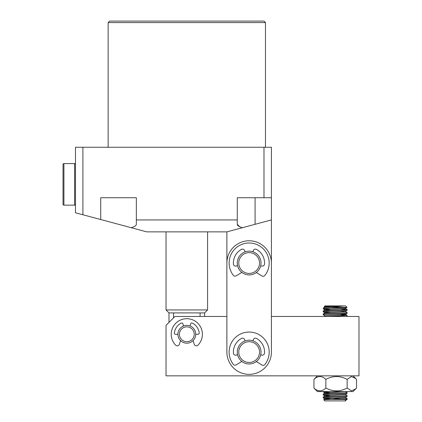 <?xml version="1.0" encoding="UTF-8"?>
<svg xmlns="http://www.w3.org/2000/svg" width="422" height="422" viewBox="0 0 422 422"><rect width="100%" height="100%" fill="white"/><g stroke="black" fill="none" stroke-linecap="round" stroke-linejoin="round"><path stroke-width="0.63" d="M108.143 22.582L109.625 21.1L263.987 21.1L265.475 22.582L108.143 22.582L108.143 147.262M265.475 22.582L265.475 147.262M255.083 197.728L255.083 224.309L242.486 227.685L271.409 219.936L271.409 197.728L263.987 197.728L263.987 147.262L75.485 147.262L75.485 212.772L82.907 214.761L82.907 147.262M239.722 226.725L237.269 224.309C237.349 225.617 239.089 226.741 242.486 227.685L226.883 231.863L226.883 316.468L174.935 316.468L166.025 325.373L166.025 375.838L358.98 375.838L358.98 316.468L271.409 316.468L271.409 219.936M271.409 197.728L271.409 147.262L263.987 147.262M82.907 214.761L100.721 219.535L100.721 197.728L136.343 197.728L136.343 219.936L237.269 219.936L237.269 224.309M263.987 197.728L237.269 197.728L237.269 219.936M100.721 219.535L146.729 231.863L226.883 231.863M131.126 227.685C134.523 226.741 136.264 225.617 136.343 224.309L136.343 219.936M193.076 340.607L194.247 344.283A2.226 2.226 0 0 0 197.96 345.164A15.582 15.582 0 0 0 186.809 318.694A15.582 15.582 0 0 0 175.652 345.164A2.226 2.226 0 0 0 179.366 344.283L180.542 340.607M177.899 334.277L175.505 334.277A1.113 1.113 0 0 1 174.397 333.058A12.47 12.47 0 0 1 181.344 323.073A1.113 1.113 0 0 1 182.916 323.801L183.464 326.021A8.904 8.904 0 0 1 190.148 326.021L190.697 323.801A1.113 1.113 0 0 1 192.268 323.073A12.47 12.47 0 0 1 199.216 333.058A1.113 1.113 0 0 1 198.108 334.277L195.713 334.277M237.575 354.765L236.151 355.097A2.226 2.226 0 0 1 233.419 353.072A15.582 15.582 0 0 1 241.437 338.449A2.226 2.226 0 0 1 244.618 339.663L245.066 340.939M256.302 361.564L261.978 365.019A2.226 2.226 0 0 0 264.884 364.492A20.04 20.04 0 0 0 249.144 332.051A20.04 20.04 0 0 0 233.282 364.334A2.226 2.226 0 0 0 236.204 364.872L241.838 361.448M252.92 340.834L253.332 339.663A2.226 2.226 0 0 1 256.507 338.449A15.582 15.582 0 0 1 264.525 353.072A2.226 2.226 0 0 1 261.798 355.097L260.696 354.839M194.5 338.766A8.904 8.904 0 0 0 191.293 326.586A8.904 8.904 0 0 0 179.113 329.793A8.904 8.904 0 0 0 182.32 341.973A8.904 8.904 0 0 0 194.5 338.766M193.218 338.017A7.422 7.422 0 0 0 190.544 327.868A7.422 7.422 0 0 0 180.394 330.537A7.422 7.422 0 0 0 183.069 340.691A7.422 7.422 0 0 0 193.218 338.017M168.995 322.403L168.995 312.908L166.025 309.938L207.587 309.938L207.587 231.863M204.617 316.468L204.617 312.908L168.995 312.908M204.617 312.908L207.587 309.938M166.025 309.938L166.025 231.863M200.081 316.468L200.081 312.908M173.532 312.908L173.532 317.871M325.177 306.984L324.296 306.456L324.845 305.908L337.785 305.908L324.782 306.551M337.785 305.908L345.623 305.908L347.106 307.39L331.27 307.39C324.766 307.638 322.339 307.881 323.985 308.129M324.428 399.882C322.672 399.724 324.951 399.571 331.27 399.418L347.106 399.418L346.124 399.792L345.143 400.821L345.623 400.9L324.845 400.9L323.727 399.787L325.177 398.927L329.967 399.449M345.797 400.726L345.286 400.409M330.189 309.416L323.389 308.915L323.389 307.939L325.177 306.905L341.129 305.908M323.985 309.036C318.373 308.54 342.253 308.044 346.478 307.548L344.785 308.582L325.177 309.869L330.173 310.407M345.286 397.445L347.079 398.479L346.478 398.669L331.27 399.418M342.078 398.969L323.389 397.972L323.357 397.028L325.177 395.957L330.173 396.495M323.985 398.088C318.373 397.598 342.253 397.102 346.478 396.606L347.106 396.453L347.106 395.546L346.478 395.699C342.253 396.195 318.373 396.691 323.985 397.181M330.189 395.504L323.357 394.966L323.389 394.027L325.177 392.987L330.173 393.526M323.985 395.124C318.373 394.628 342.253 394.132 346.478 393.636L347.106 393.483L347.106 392.576L346.478 392.729C342.253 393.225 318.373 393.721 323.985 394.217M330.189 392.534L323.389 392.033L327.883 391.574M346.372 316.468L347.106 316.3L347.106 315.398L327.572 316.468M340.28 310.898L345.286 311.357L347.106 312.428L347.106 313.335L346.478 313.488C342.253 313.984 318.373 314.474 323.985 314.97L323.357 314.817L323.357 313.91L325.177 312.839L323.389 311.884L323.357 310.94L325.177 309.869M347.106 312.428L346.478 312.581C342.253 313.077 318.373 313.572 323.985 314.063M330.189 312.385L323.389 311.884M323.985 312C318.373 311.51 342.253 311.014 346.478 310.518L347.106 310.365L347.106 309.458L346.478 309.611C342.253 310.107 318.373 310.603 323.985 311.098M347.106 398.516L347.106 399.418L345.286 400.494M347.079 393.515L345.286 394.554L347.106 395.546M345.286 391.505L347.106 392.576M340.296 314.859L347.106 315.398M340.296 308.92L347.106 309.458M331.27 307.39L343.893 305.908M347.079 310.397L344.785 311.552L325.177 312.839M340.28 313.868L344.278 314.147L345.286 314.327L344.785 314.517L326.185 315.63L324.043 316.468M345.286 391.584L325.177 392.987M345.286 394.554L325.177 395.957M347.079 396.485L344.785 397.635L325.177 398.927M313.947 388.045L317.423 391.574L353.045 391.574L355.804 388.81L351.452 390.883L347.142 388.045C340.111 391.769 333.016 391.769 325.858 388.045C322.086 391.653 318.257 391.774 314.364 388.409L313.947 388.045L313.947 379.362L314.364 378.998C318.188 375.633 322.018 375.754 325.858 379.362C332.889 375.638 339.984 375.638 347.142 379.362L351.421 376.529L355.804 378.597L356.521 379.362L356.521 388.045L355.804 388.81M347.142 388.045L347.142 379.362M325.858 388.045L325.858 379.362M317.423 375.838L313.947 379.362M243.721 273.598A11.874 11.874 0 0 0 259.709 268.455A11.874 11.874 0 0 0 254.566 252.472A11.874 11.874 0 0 0 238.583 257.61A11.874 11.874 0 0 0 243.721 273.598M244.401 272.28A10.392 10.392 0 0 0 258.391 267.78A10.392 10.392 0 0 0 253.891 253.791A10.392 10.392 0 0 0 239.902 258.29A10.392 10.392 0 0 0 244.401 272.28M249.144 374.356A22.266 22.266 0 0 1 226.883 352.09L226.883 263.033A22.266 22.266 0 0 1 249.144 240.772A22.266 22.266 0 0 1 271.409 263.033L271.409 352.09A22.266 22.266 0 0 1 249.144 374.356M246.158 363.585A11.874 11.874 0 0 0 260.638 355.076A11.874 11.874 0 0 0 252.134 340.596A11.874 11.874 0 0 0 237.655 349.105A11.874 11.874 0 0 0 246.158 363.585M246.532 362.145A10.392 10.392 0 0 0 259.203 354.702A10.392 10.392 0 0 0 251.76 342.036A10.392 10.392 0 0 0 239.089 349.474A10.392 10.392 0 0 0 246.532 362.145M237.575 265.707L236.151 266.045A2.226 2.226 0 0 1 233.419 264.014A15.582 15.582 0 0 1 241.437 249.391A2.226 2.226 0 0 1 244.618 250.605L245.066 251.881M256.302 272.512L261.978 275.962A2.226 2.226 0 0 0 264.884 275.439A20.04 20.04 0 0 0 249.144 242.998A20.04 20.04 0 0 0 233.282 275.276A2.226 2.226 0 0 0 236.204 275.819L241.838 272.39M252.92 251.776L253.332 250.605A2.226 2.226 0 0 1 256.507 249.391A15.582 15.582 0 0 1 264.525 264.014A2.226 2.226 0 0 1 261.798 266.045L260.696 265.786M63.02 204.259L63.02 164.48A0.891 0.891 0 0 1 63.912 163.588L63.912 205.15A0.891 0.891 0 0 1 63.02 204.259L63.02 194.996M63.912 163.588L74.599 163.588A0.891 0.891 0 0 1 75.485 164.48A0.891 0.891 0 0 0 74.599 163.588L74.599 205.15A0.891 0.891 0 0 0 75.485 204.259A0.891 0.891 0 0 1 74.599 205.15L63.912 205.15M63.02 173.743L63.02 164.48M323.357 392.001L323.357 391.574M345.286 308.387L347.079 309.426M345.286 314.327L347.079 315.361M323.389 397.972L325.177 399.006M323.389 395.003L325.177 396.036M323.389 392.033L325.177 393.072M323.389 314.854L325.177 315.888M347.079 313.367L345.286 314.406M323.389 308.915L325.177 309.954M353.045 375.838L355.725 378.523"/></g></svg>
